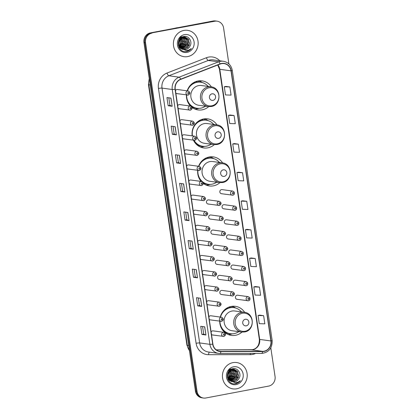 <?xml version="1.0" encoding="UTF-8"?>
<svg xmlns="http://www.w3.org/2000/svg" width="419" height="419" viewBox="0 0 419 419"><rect width="100%" height="100%" fill="white"/><g stroke="black" fill="none" stroke-linecap="round" stroke-linejoin="round"><path stroke-width="0.63" d="M244.675 312.349A14.675 13.665 97.8 0 0 235.373 306.32A14.675 13.665 97.8 0 0 231.257 306.425A14.675 13.665 97.8 0 0 220.242 317.057M219.708 321.179A14.675 13.665 97.8 0 0 231.403 335.399A14.675 13.665 97.8 0 0 235.52 335.289A14.675 13.665 97.8 0 0 241.983 332.084M222.609 162.912A14.675 13.665 97.8 0 0 213.308 156.884A14.675 13.665 97.8 0 0 209.191 156.989A14.675 13.665 97.8 0 0 198.601 166.291M197.695 170.36A14.675 13.665 97.8 0 0 201.141 181.422M203.299 183.459A14.675 13.665 97.8 0 0 209.338 185.963A14.675 13.665 97.8 0 0 213.454 185.853A14.675 13.665 97.8 0 0 219.917 182.647M216.995 124.899A14.675 13.665 97.8 0 0 207.693 118.87A14.675 13.665 97.8 0 0 203.576 118.98A14.675 13.665 97.8 0 0 192.174 135.856M193.473 140.224A14.675 13.665 97.8 0 0 203.723 147.949A14.675 13.665 97.8 0 0 207.84 147.844A14.675 13.665 97.8 0 0 214.303 144.639M211.386 86.885A14.675 13.665 97.8 0 0 202.078 80.857A14.675 13.665 97.8 0 0 197.967 80.967A14.675 13.665 97.8 0 0 187.178 90.829M186.434 94.919A14.675 13.665 97.8 0 0 190.53 106.07M192.054 107.416A14.675 13.665 97.8 0 0 198.114 109.935A14.675 13.665 97.8 0 0 202.225 109.83A14.675 13.665 97.8 0 0 208.688 106.625M190.436 110.15A2.074 1.933 -82.2 0 1 188.199 108.16A2.074 1.933 -82.2 0 1 190.415 106.049L179.704 104.588A2.074 1.933 97.8 0 0 177.698 105.735M178.054 108.144A2.074 1.933 97.8 0 0 179.725 108.689M192.661 125.234A2.074 1.933 -82.2 0 1 190.425 123.244A2.074 1.933 -82.2 0 1 192.64 121.138L181.93 119.677A2.074 1.933 97.8 0 0 179.929 120.819M180.285 123.228A2.074 1.933 97.8 0 0 181.951 123.773M194.893 140.323A2.074 1.933 -82.2 0 1 192.651 138.328A2.074 1.933 -82.2 0 1 194.872 136.222L184.161 134.761A2.074 1.933 97.8 0 0 182.155 135.908M182.511 138.312A2.074 1.933 97.8 0 0 184.177 138.862M197.119 155.407A2.074 1.933 -82.2 0 1 194.882 153.417A2.074 1.933 -82.2 0 1 197.098 151.306L186.387 149.845A2.074 1.933 97.8 0 0 184.381 150.992M184.737 153.401A2.074 1.933 97.8 0 0 186.408 153.946M199.344 170.491A2.074 1.933 -82.2 0 1 197.108 168.501A2.074 1.933 -82.2 0 1 199.324 166.39L188.613 164.929A2.074 1.933 97.8 0 0 186.612 166.076M186.968 168.485A2.074 1.933 97.8 0 0 188.634 169.03M201.57 185.575A2.074 1.933 -82.2 0 1 199.334 183.585A2.074 1.933 -82.2 0 1 201.549 181.479L190.839 180.013A2.074 1.933 97.8 0 0 188.838 181.16M189.194 183.569A2.074 1.933 97.8 0 0 190.86 184.114M203.802 200.664A2.074 1.933 -82.2 0 1 201.565 198.669A2.074 1.933 -82.2 0 1 203.781 196.563L193.07 195.102A2.074 1.933 97.8 0 0 191.064 196.249M191.42 198.653A2.074 1.933 97.8 0 0 193.091 199.198M206.028 215.748A2.074 1.933 -82.2 0 1 203.791 213.758A2.074 1.933 -82.2 0 1 206.007 211.647L195.296 210.186A2.074 1.933 97.8 0 0 193.295 211.333M193.646 213.742A2.074 1.933 97.8 0 0 195.317 214.287M208.253 230.832A2.074 1.933 -82.2 0 1 206.017 228.842A2.074 1.933 -82.2 0 1 208.233 226.731L197.522 225.27A2.074 1.933 97.8 0 0 195.521 226.417M195.877 228.826A2.074 1.933 97.8 0 0 197.543 229.371M210.485 245.916A2.074 1.933 -82.2 0 1 208.243 243.926A2.074 1.933 -82.2 0 1 210.464 241.821L199.753 240.354A2.074 1.933 97.8 0 0 197.747 241.501M198.103 243.91A2.074 1.933 97.8 0 0 199.774 244.455M212.711 261.006A2.074 1.933 -82.2 0 1 210.474 259.01A2.074 1.933 -82.2 0 1 212.69 256.905L201.979 255.443A2.074 1.933 97.8 0 0 199.978 256.59M200.329 258.994A2.074 1.933 97.8 0 0 202 259.539M214.937 276.09A2.074 1.933 -82.2 0 1 212.7 274.099A2.074 1.933 -82.2 0 1 214.916 271.989L204.205 270.527A2.074 1.933 97.8 0 0 202.204 271.674M202.56 274.078A2.074 1.933 97.8 0 0 204.226 274.628M217.168 291.174A2.074 1.933 -82.2 0 1 214.926 289.183A2.074 1.933 -82.2 0 1 217.147 287.073L206.436 285.611A2.074 1.933 97.8 0 0 204.43 286.758M204.786 289.168A2.074 1.933 97.8 0 0 206.457 289.712M219.394 306.258A2.074 1.933 -82.2 0 1 217.157 304.267A2.074 1.933 -82.2 0 1 219.373 302.157L208.662 300.695A2.074 1.933 97.8 0 0 206.656 301.842M207.012 304.252A2.074 1.933 97.8 0 0 208.683 304.796M221.62 321.342A2.074 1.933 -82.2 0 1 219.383 319.351A2.074 1.933 -82.2 0 1 221.599 317.246L210.888 315.785A2.074 1.933 97.8 0 0 208.887 316.926M209.243 319.336A2.074 1.933 97.8 0 0 210.909 319.88M223.851 336.431A2.074 1.933 -82.2 0 1 221.609 334.441A2.074 1.933 -82.2 0 1 223.83 332.33L213.119 330.869A2.074 1.933 97.8 0 0 211.113 332.016M211.469 334.42A2.074 1.933 97.8 0 0 213.14 334.97M188.21 95.066A2.074 1.933 -82.2 0 1 185.968 93.076A2.074 1.933 -82.2 0 1 188.189 90.965L177.478 89.504A2.074 1.933 97.8 0 0 175.472 90.651M175.828 93.06A2.074 1.933 97.8 0 0 177.499 93.605M219.399 205.462A2.074 1.933 -82.2 0 1 217.162 203.472A2.074 1.933 -82.2 0 1 219.378 201.361L208.667 199.9A2.074 1.933 97.8 0 0 206.452 202.01A2.074 1.933 97.8 0 0 208.688 204.001M221.625 220.546A2.074 1.933 -82.2 0 1 219.388 218.556A2.074 1.933 -82.2 0 1 221.604 216.445L210.893 214.984A2.074 1.933 97.8 0 0 208.678 217.094A2.074 1.933 97.8 0 0 210.914 219.085M223.856 235.63A2.074 1.933 -82.2 0 1 221.614 233.64A2.074 1.933 -82.2 0 1 223.835 231.534L213.124 230.073A2.074 1.933 97.8 0 0 210.904 232.178A2.074 1.933 97.8 0 0 213.145 234.169M226.082 250.719A2.074 1.933 -82.2 0 1 223.846 248.724A2.074 1.933 -82.2 0 1 226.061 246.618L215.35 245.157A2.074 1.933 97.8 0 0 213.135 247.262A2.074 1.933 97.8 0 0 215.371 249.258M228.308 265.803A2.074 1.933 -82.2 0 1 226.071 263.813A2.074 1.933 -82.2 0 1 228.287 261.702L217.576 260.241A2.074 1.933 97.8 0 0 215.361 262.352A2.074 1.933 97.8 0 0 217.597 264.342M230.539 280.887A2.074 1.933 -82.2 0 1 228.297 278.897A2.074 1.933 -82.2 0 1 230.518 276.786L219.807 275.325A2.074 1.933 97.8 0 0 217.587 277.436A2.074 1.933 97.8 0 0 219.828 279.426M232.765 295.971A2.074 1.933 -82.2 0 1 230.529 293.981A2.074 1.933 -82.2 0 1 232.744 291.875L222.033 290.409A2.074 1.933 97.8 0 0 219.818 292.52A2.074 1.933 97.8 0 0 222.054 294.51M232.77 195.175A2.074 1.933 -82.2 0 1 230.534 193.185A2.074 1.933 -82.2 0 1 232.749 191.074L222.039 189.613A2.074 1.933 97.8 0 0 219.823 191.724A2.074 1.933 97.8 0 0 222.06 193.714M234.996 210.259A2.074 1.933 -82.2 0 1 232.76 208.269A2.074 1.933 -82.2 0 1 234.975 206.158L224.265 204.697A2.074 1.933 97.8 0 0 222.049 206.808A2.074 1.933 97.8 0 0 224.285 208.798M237.222 225.343A2.074 1.933 -82.2 0 1 234.986 223.353A2.074 1.933 -82.2 0 1 237.201 221.248L226.49 219.786A2.074 1.933 97.8 0 0 224.275 221.892A2.074 1.933 97.8 0 0 226.511 223.882M239.453 240.433A2.074 1.933 -82.2 0 1 237.212 238.442A2.074 1.933 -82.2 0 1 239.432 236.332L228.722 234.87A2.074 1.933 97.8 0 0 226.501 236.976A2.074 1.933 97.8 0 0 228.743 238.971M241.679 255.517A2.074 1.933 -82.2 0 1 239.443 253.526A2.074 1.933 -82.2 0 1 241.658 251.416L230.948 249.954A2.074 1.933 97.8 0 0 228.732 252.065A2.074 1.933 97.8 0 0 230.969 254.055M243.905 270.601A2.074 1.933 -82.2 0 1 241.669 268.61A2.074 1.933 -82.2 0 1 243.884 266.5L233.174 265.038A2.074 1.933 97.8 0 0 230.958 267.149A2.074 1.933 97.8 0 0 233.194 269.139M246.136 285.685A2.074 1.933 -82.2 0 1 243.895 283.694A2.074 1.933 -82.2 0 1 246.115 281.589L235.405 280.128A2.074 1.933 97.8 0 0 233.184 282.233A2.074 1.933 97.8 0 0 235.426 284.223M248.362 300.774A2.074 1.933 -82.2 0 1 246.126 298.778A2.074 1.933 -82.2 0 1 248.341 296.673L237.631 295.212A2.074 1.933 97.8 0 0 235.415 297.317A2.074 1.933 97.8 0 0 237.652 299.313M229.423 306.918A13.429 12.502 -82.2 0 1 231.047 307.546M207.358 157.481A13.429 12.502 -82.2 0 1 208.981 158.11M201.743 119.467A13.429 12.502 -82.2 0 1 203.367 120.096M196.129 81.454A13.429 12.502 -82.2 0 1 197.752 82.082M198.517 81.082A14.675 13.665 97.8 0 0 198.197 80.925M204.132 119.096A14.675 13.665 97.8 0 0 203.807 118.938M209.746 157.104A14.675 13.665 97.8 0 0 209.421 156.947M231.812 306.54A14.675 13.665 97.8 0 0 231.487 306.383M228.889 63.892L223.584 27.947A8.307 7.736 97.8 0 0 217.058 21.17L215.455 20.95A8.307 7.736 97.8 0 0 213.124 21.013L150.395 32.892A8.307 7.736 97.8 0 0 143.947 42.513L195.416 391.053A8.307 7.736 97.8 0 0 201.942 397.83L202.744 397.94A8.307 7.736 97.8 0 1 196.218 391.157A8.307 7.736 97.8 0 0 202.744 397.94L203.545 398.05A8.307 7.736 97.8 0 0 205.876 397.987L268.605 386.109A8.307 7.736 97.8 0 0 275.053 376.487L270.821 347.854M217.058 21.17A8.307 7.736 97.8 0 0 214.727 21.228L151.196 33.001A8.307 7.736 97.8 0 0 144.749 42.618L196.218 391.157L144.749 42.618A8.307 7.736 97.8 0 1 151.196 33.001L213.926 21.123L150.395 32.892M216.256 21.06A8.307 7.736 97.8 0 0 213.926 21.123A8.307 7.736 97.8 0 1 216.256 21.06M183.841 30.44A13.293 12.376 97.8 0 0 173.382 43.833A13.293 12.376 97.8 0 0 183.978 56.675A13.293 12.376 97.8 0 0 187.702 56.581A13.293 12.376 97.8 0 0 198.166 43.183A13.293 12.376 97.8 0 0 187.571 30.341A13.293 12.376 97.8 0 0 183.841 30.44A13.293 12.376 97.8 0 0 173.382 43.833A13.293 12.376 97.8 0 0 183.978 56.675A13.293 12.376 97.8 0 0 187.702 56.581A13.293 12.376 97.8 0 0 198.166 43.183A13.293 12.376 97.8 0 0 187.571 30.341A13.293 12.376 97.8 0 0 183.841 30.44M232.896 362.639A13.293 12.376 97.8 0 0 222.437 376.037A13.293 12.376 97.8 0 0 233.032 388.879A13.293 12.376 97.8 0 0 236.756 388.78A13.293 12.376 97.8 0 0 247.22 375.382A13.293 12.376 97.8 0 0 236.625 362.54A13.293 12.376 97.8 0 0 232.896 362.639A13.293 12.376 97.8 0 0 222.437 376.037A13.293 12.376 97.8 0 0 233.032 388.879A13.293 12.376 97.8 0 0 236.756 388.78A13.293 12.376 97.8 0 0 247.22 375.382A13.293 12.376 97.8 0 0 236.625 362.54A13.293 12.376 97.8 0 0 232.896 362.639M221.557 63.662A8.862 8.249 -82.2 0 1 224.039 63.599A8.862 8.249 -82.2 0 1 231 70.832L270.889 340.951A8.862 8.249 -82.2 0 1 262.582 351.347L220.907 351.389A8.862 8.249 -82.2 0 1 219.86 351.321A8.862 8.249 -82.2 0 1 212.894 344.088L175.262 89.237A8.862 8.249 -82.2 0 1 180.741 79.38L220.158 64.065A8.862 8.249 -82.2 0 1 221.557 63.662M221.525 63.447A9.082 8.453 97.8 0 0 220.09 63.856L180.673 79.17A9.082 8.453 97.8 0 0 175.058 89.273L212.695 344.125A9.082 8.453 97.8 0 0 220.902 351.609L262.577 351.567A9.082 8.453 97.8 0 0 271.093 340.909L231.204 70.795A9.082 8.453 97.8 0 0 221.525 63.447M263.635 315.68L258.067 315.481L259.272 323.651L264.845 323.85L263.635 315.68L259.633 315.146M259.413 287.088L253.846 286.889L255.051 295.06L260.623 295.259L259.413 287.088L255.412 286.554M255.192 258.497L249.619 258.303L250.829 266.468L256.402 266.667L255.192 258.497L251.191 257.963M250.971 229.905L245.398 229.712L246.608 237.877L252.175 238.076L250.971 229.905L246.969 229.376M229.863 86.953L224.291 86.754L225.495 94.924L231.068 95.118L229.863 86.953L225.862 86.419M234.085 115.544L228.512 115.345L229.717 123.516L235.289 123.71L234.085 115.544L230.083 115.01M238.306 144.136L232.734 143.937L233.938 152.102L239.511 152.301L238.306 144.136L234.305 143.602M242.528 172.722L236.955 172.528L238.16 180.694L243.732 180.893L242.528 172.722L238.526 172.193M246.749 201.314L241.176 201.12L242.386 209.285L247.954 209.484L246.749 201.314L242.748 200.785M151.997 33.111A8.307 7.736 97.8 0 0 145.55 42.728L197.019 391.267A8.307 7.736 97.8 0 0 203.545 398.05M197.496 277.823L193.489 277.278L192.284 269.108L196.286 269.653L197.496 277.823L196.181 269.642M201.717 306.415L197.71 305.87L196.506 297.7L200.507 298.244L201.717 306.415L200.402 298.234M205.939 335.006L201.932 334.462L200.727 326.291L204.729 326.836L205.939 335.006L204.624 326.825M184.826 192.049L180.825 191.504L179.615 183.333L183.622 183.883L184.826 192.049L183.517 183.868M180.605 163.457L176.603 162.912L175.393 154.742L179.4 155.292L180.605 163.457L179.29 155.276M176.383 134.871L172.382 134.321L171.172 126.15L175.179 126.7L176.383 134.871L175.069 126.685M172.162 106.279L168.155 105.729L166.951 97.564L170.957 98.109L172.162 106.279L170.847 98.093M193.269 249.232L189.268 248.687L188.063 240.516L192.064 241.066L193.269 249.232L191.96 241.051M189.048 220.64L185.046 220.095L183.841 211.925L187.843 212.475L189.048 220.64L187.738 212.459M185.046 220.095L186.822 219.76L188.943 220.619M189.268 248.687L191.043 248.352L193.164 249.205M168.155 105.729L169.936 105.394L172.052 106.253M172.382 134.321L174.157 133.986M173.037 126.407L174.157 133.991L176.273 134.845M176.603 162.912L178.379 162.577L180.495 163.436M180.825 191.504L182.6 191.169L184.721 192.028M201.932 334.462L203.713 334.121L205.829 334.98M197.71 305.87L199.491 305.53L201.607 306.389M193.489 277.278L195.264 276.943M194.149 269.365L195.27 276.949L197.386 277.797M241.176 201.12L242.784 200.774M236.955 172.528L238.563 172.183M232.734 143.937L234.341 143.591M228.512 115.345L230.12 115M224.291 86.754L225.899 86.408M245.398 229.712L247.006 229.366M249.619 258.303L251.227 257.957M253.846 286.889L255.449 286.549M258.067 315.481L259.675 315.14M186.822 219.766L185.706 212.182M182.6 191.174L181.479 183.59M178.379 162.582L177.258 154.999M169.936 105.399L168.815 97.816M191.043 248.357L189.927 240.773M199.491 305.54L198.37 297.956M203.713 334.132L202.592 326.548M178.038 27.654A14.953 13.921 97.8 0 0 176.593 27.848A14.953 13.921 97.8 0 0 175.173 28.199M178.834 46.991A11.769 10.957 97.8 0 0 179.175 46.31M179.73 44.891A11.769 10.957 97.8 0 0 180.259 39.726M184.423 37.05L187.335 39.077L188.031 45.205L183.281 49.201L182.736 49.269M182.396 49.29L182.108 49.29M181.82 48.824L183.925 49.573L185.68 49.526C187.413 49.164 188.765 48.18 189.723 46.577C192.976 42.104 188.943 35.437 184.035 36.463C175.179 37.474 177.352 52.941 186.209 51.563L186.644 51.495C188.534 51.113 190.095 50.128 191.331 48.536C189.817 49.814 188.094 50.469 186.156 50.49L181.605 48.688C176.986 46.074 178.374 37.825 183.37 37.15L185.067 37.097L188.608 39.25L189.304 45.378L184.554 49.374L183.349 49.463M182.522 49.379L178.992 47.331M184.905 37.076L188.272 39.197L189.435 43.204L187.859 47.216L184.234 49.332L183.187 49.421M189.723 46.577C188.361 48.395 186.958 49.369 185.507 49.505L184.281 49.594M182.16 49.112L179.206 46.373L178.489 42.141L183.051 37.108L185.067 37.097M180.275 38.993L180.406 44.163L179.316 46.001M179.379 37.982L180.427 42.958L179.196 45.718M181.018 38.27L181.673 44.335L179.835 46.938M179.657 47.085L179.112 47.473M179.94 37.359L181.82 42.01L179.704 46.729M181.731 37.773L182.249 38.386L182.946 44.514L180.385 47.646M180.421 36.924L183.087 41.701L180.243 47.483M182.427 37.432L183.522 38.558L184.219 44.686L180.956 48.206M180.778 36.642L183.161 38.459L184.36 42.445L180.814 48.075M183.103 37.207L184.789 38.731L185.486 44.859L181.542 48.651M181.72 36.704L184.423 38.616L185.601 43.052L181.396 48.546M183.773 37.087L186.062 38.904L186.759 45.032L182.134 49.002M183.611 37.108L186.151 39.496L186.785 43.785L182.302 48.84M182.438 36.919L183.794 36.919M184.26 37.05L187.722 40.313L187.455 45.729L182.962 49.154M184.46 34.63A9.029 8.406 97.8 0 0 177.457 45.084A9.029 8.406 97.8 0 0 187.084 52.385A9.029 8.406 97.8 0 0 194.086 41.931A9.029 8.406 97.8 0 0 184.46 34.63M179.463 40.198L178.861 44.592M178.646 44.98L178.353 45.435M191.331 48.536L186.497 51.474L185.544 51.584M188.094 41.654L187.56 45.509M185.544 41.256L185.015 45.179M184.276 41.088L183.742 45.001M183.003 40.915L182.48 44.807M181.736 40.795L181.181 44.702M180.086 46.708L179.871 46.991M179.72 47.174L179.285 47.656M212.988 100.361A3.321 3.095 97.8 0 0 215.57 96.511A3.321 3.095 97.8 0 0 212.024 93.825A3.321 3.095 97.8 0 0 209.448 97.669A3.321 3.095 97.8 0 0 212.988 100.361M211.04 86.833L201.445 85.523A9.967 9.281 97.8 0 0 198.648 85.596A9.967 9.281 97.8 0 0 190.802 95.642A9.967 9.281 97.8 0 0 198.747 105.274L208.343 106.583L211.249 106.51C221.661 105.159 221.489 87.644 211.04 86.833A9.967 9.281 97.8 0 0 208.243 86.906A9.967 9.281 97.8 0 0 200.397 96.951A9.967 9.281 97.8 0 0 208.343 106.583M186.644 94.945A13.151 12.245 97.8 0 0 197.113 108.264A13.151 12.245 97.8 0 0 200.806 108.17A13.151 12.245 97.8 0 0 205.462 106.19M208.159 86.44A13.151 12.245 97.8 0 0 200.675 82.203A13.151 12.245 97.8 0 0 196.982 82.302A13.151 12.245 97.8 0 0 187.413 90.86M200.675 82.203L200.272 82.15A13.151 12.245 97.8 0 0 196.584 82.244A13.151 12.245 97.8 0 0 188.938 87.147M191.912 84.235A10.381 9.668 97.8 0 0 191.782 84.256A10.381 9.668 97.8 0 0 191.289 84.366M197.627 82.098A13.151 12.245 97.8 0 0 195.82 81.564M187.136 100.361A13.151 12.245 97.8 0 0 196.715 108.212L197.113 108.264M199.041 108.364L198.114 108.621A14.398 13.403 -82.2 0 1 197.082 108.861A14.398 13.403 -82.2 0 1 194.945 109.081M198.632 82.045L198.486 81.077L200.088 81.296L202.298 82.548M200.088 81.296A14.398 13.403 -82.2 0 1 201.728 82.129L202.555 82.622M218.603 138.37A3.321 3.095 97.8 0 0 221.18 134.525A3.321 3.095 97.8 0 0 217.639 131.838A3.321 3.095 97.8 0 0 215.062 135.683A3.321 3.095 97.8 0 0 218.603 138.37M216.654 124.841L207.054 123.532A9.967 9.281 97.8 0 0 204.263 123.605A9.967 9.281 97.8 0 0 196.417 133.656A9.967 9.281 97.8 0 0 204.362 143.288L213.957 144.597L216.864 144.518C227.276 143.172 227.103 125.658 216.654 124.841A9.967 9.281 97.8 0 0 213.858 124.92A9.967 9.281 97.8 0 0 206.012 134.965A9.967 9.281 97.8 0 0 213.957 144.597M194.039 140.302A13.151 12.245 97.8 0 0 202.728 146.278A13.151 12.245 97.8 0 0 206.415 146.179A13.151 12.245 97.8 0 0 211.076 144.204M213.769 124.448A13.151 12.245 97.8 0 0 206.284 120.216A13.151 12.245 97.8 0 0 202.597 120.311A13.151 12.245 97.8 0 0 192.452 135.892M206.284 120.216L205.886 120.159A13.151 12.245 97.8 0 0 202.199 120.258A13.151 12.245 97.8 0 0 194.552 125.155M197.522 122.248A10.381 9.668 97.8 0 0 197.396 122.269A10.381 9.668 97.8 0 0 196.899 122.379M203.241 120.106A13.151 12.245 97.8 0 0 201.429 119.577M193.641 140.245A13.151 12.245 97.8 0 0 202.33 146.221L202.728 146.278M204.655 146.378L203.723 146.634A14.398 13.403 -82.2 0 1 202.696 146.875A14.398 13.403 -82.2 0 1 200.56 147.09M204.242 120.054L204.1 119.09L205.703 119.31L207.913 120.562M205.703 119.31A14.398 13.403 -82.2 0 1 207.342 120.138L208.17 120.635M224.217 176.383A3.321 3.095 97.8 0 0 226.794 172.539A3.321 3.095 97.8 0 0 223.254 169.847A3.321 3.095 97.8 0 0 220.677 173.696A3.321 3.095 97.8 0 0 224.217 176.383M222.264 162.855L212.669 161.545A9.967 9.281 97.8 0 0 209.872 161.619A9.967 9.281 97.8 0 0 202.026 171.67A9.967 9.281 97.8 0 0 209.977 181.301L219.572 182.611L222.479 182.532C232.885 181.181 232.713 163.667 222.264 162.855A9.967 9.281 97.8 0 0 219.472 162.928A9.967 9.281 97.8 0 0 211.626 172.979A9.967 9.281 97.8 0 0 219.572 182.611M197.904 170.392A13.151 12.245 97.8 0 0 208.343 184.292A13.151 12.245 97.8 0 0 212.03 184.192A13.151 12.245 97.8 0 0 216.686 182.218M219.383 162.462A13.151 12.245 97.8 0 0 211.899 158.23A13.151 12.245 97.8 0 0 208.212 158.324A13.151 12.245 97.8 0 0 198.847 166.327M211.899 158.23L211.501 158.173A13.151 12.245 97.8 0 0 207.808 158.272A13.151 12.245 97.8 0 0 200.167 163.169M203.136 160.257A10.381 9.668 97.8 0 0 203.006 160.283A10.381 9.668 97.8 0 0 202.513 160.388M208.856 158.12A13.151 12.245 97.8 0 0 207.044 157.591M198.36 176.383A13.151 12.245 97.8 0 0 202.063 181.616M202.859 182.228A13.151 12.245 97.8 0 0 207.944 184.234L208.343 184.292M210.27 184.386L209.338 184.648A14.398 13.403 -82.2 0 1 208.306 184.884A14.398 13.403 -82.2 0 1 206.169 185.104M209.856 158.068L209.715 157.104L211.317 157.319L213.528 158.571M211.317 157.319A14.398 13.403 -82.2 0 1 212.957 158.152L213.779 158.649M246.283 325.82A3.321 3.095 97.8 0 0 248.86 321.975A3.321 3.095 97.8 0 0 245.319 319.283A3.321 3.095 97.8 0 0 242.742 323.133A3.321 3.095 97.8 0 0 246.283 325.82M244.335 312.291L234.734 310.982A9.967 9.281 97.8 0 0 231.943 311.055A9.967 9.281 97.8 0 0 224.097 321.106A9.967 9.281 97.8 0 0 232.042 330.738L241.637 332.047L244.544 331.968C254.956 330.617 254.783 313.103 244.335 312.291A9.967 9.281 97.8 0 0 241.538 312.365A9.967 9.281 97.8 0 0 233.692 322.415A9.967 9.281 97.8 0 0 241.637 332.047M219.928 321.205A13.151 12.245 97.8 0 0 230.408 333.728A13.151 12.245 97.8 0 0 234.095 333.629A13.151 12.245 97.8 0 0 238.757 331.654M241.449 311.898A13.151 12.245 97.8 0 0 233.964 307.666A13.151 12.245 97.8 0 0 230.277 307.761A13.151 12.245 97.8 0 0 220.462 317.089M233.964 307.666L233.566 307.609A13.151 12.245 97.8 0 0 229.879 307.708A13.151 12.245 97.8 0 0 222.232 312.605M225.202 309.693A10.381 9.668 97.8 0 0 225.076 309.72A10.381 9.668 97.8 0 0 224.579 309.824M230.921 307.556A13.151 12.245 97.8 0 0 229.109 307.027M220.425 325.82A13.151 12.245 97.8 0 0 230.01 333.671L230.408 333.728M232.336 333.823L231.403 334.084A14.398 13.403 -82.2 0 1 230.377 334.32A14.398 13.403 -82.2 0 1 228.24 334.54M231.922 307.504L231.78 306.54L233.383 306.755L235.593 308.007M233.383 306.755A14.398 13.403 -82.2 0 1 235.022 307.588L235.85 308.085M227.894 379.19A11.769 10.957 97.8 0 0 228.229 378.514M228.784 377.09A11.769 10.957 97.8 0 0 229.313 371.925M233.483 369.249L236.389 371.281L237.086 377.409L232.336 381.4L231.791 381.473M231.45 381.489L231.162 381.489M230.879 381.028L232.98 381.777L234.734 381.73C236.473 381.363 237.819 380.379 238.778 378.781C242.03 374.308 237.997 367.636 233.095 368.662C224.233 369.678 226.407 385.145 235.269 383.762L235.703 383.694C237.589 383.312 239.149 382.327 240.386 380.735C238.872 382.018 237.149 382.667 235.211 382.694L230.66 380.892C226.04 378.278 227.433 370.024 232.425 369.349L234.121 369.296L237.662 371.454L238.359 377.582L233.608 381.573L232.404 381.662M231.576 381.578L228.046 379.535M233.959 369.275L237.327 371.396L238.495 375.403L236.913 379.415L233.289 381.531L232.246 381.62M238.778 378.781C237.416 380.593 236.012 381.568 234.561 381.704L233.336 381.793M231.22 381.316L228.261 378.577L227.543 374.345L232.11 369.307L234.121 369.296M229.329 371.197L229.46 376.367L228.376 378.205M228.439 370.187L229.481 375.162L228.25 377.917M230.073 370.469L230.728 376.54L228.894 379.137M228.711 379.289L228.172 379.677M228.999 369.563L230.874 374.209L228.758 378.933M230.79 369.977L231.304 370.585L232 376.712L229.439 379.85M229.476 369.123L232.142 373.905L229.298 379.687M231.482 369.637L232.576 370.763L233.273 376.885L230.01 380.405M229.832 368.84L232.215 370.658L233.414 374.644L229.869 380.279M232.163 369.411L233.849 370.935L234.546 377.058L230.602 380.85M230.775 368.903L233.477 370.815L234.656 375.251L230.45 380.751M232.828 369.286L235.117 371.108L235.813 377.236L231.194 381.206M232.665 369.307L235.206 371.695L235.845 375.984L231.356 381.044M231.492 369.123L232.849 369.123M233.315 369.249L236.777 372.517L236.51 377.928L232.016 381.358M233.519 366.829A9.029 8.406 97.8 0 0 226.511 377.283A9.029 8.406 97.8 0 0 236.138 384.59A9.029 8.406 97.8 0 0 243.146 374.136A9.029 8.406 97.8 0 0 233.519 366.829M228.517 372.402L227.915 376.796M227.706 377.184L227.407 377.634M240.386 380.735L235.551 383.673L234.598 383.783M237.149 373.858L236.62 377.708M234.598 373.455L234.069 377.383M233.331 373.287L232.796 377.2M232.058 373.114L231.534 377.011M230.79 372.999L230.241 376.901M229.146 378.912L228.931 379.195M228.774 379.378L228.339 379.855M143.947 42.513L145.55 42.728M213.124 21.013L214.727 21.228M195.416 391.053L197.019 391.267M149.358 79.149A11.077 10.313 97.8 0 0 148.829 84.769L150.217 84.963M189.477 350.818L186.932 345.198L148.446 84.612A5.536 0.602 -8.4 0 0 148.829 84.769L187.309 345.356L188.697 345.549M186.932 345.198A5.536 0.602 -8.4 0 0 187.309 345.356A11.077 10.313 97.8 0 0 189.425 350.478M262.582 351.347L251.369 349.813A8.862 8.249 97.8 0 0 252.804 349.676A8.862 8.249 97.8 0 0 259.68 339.421L219.792 69.303A8.862 8.249 97.8 0 0 217.89 64.945M216.272 349.855L251.369 349.813A4.986 1.802 -90.1 0 0 251.28 349.807A4.986 1.802 -90.1 0 0 251.191 349.813M231 70.832L219.792 69.303A4.986 0.539 -8.4 0 1 219.451 69.161L217.733 65.008M255.59 353.437A13.843 12.889 -82.2 0 1 252.526 354.443A13.843 12.889 -82.2 0 1 250.284 354.657L208.61 354.699A13.843 12.889 -82.2 0 1 196.092 343.287L158.461 88.44A13.843 12.889 -82.2 0 1 167.019 73.037L206.436 57.722A13.843 12.889 -82.2 0 1 219.792 60.781M158.461 88.44A2.771 0.299 -8.4 0 1 162.012 88.095L172.261 89.493A11.077 10.313 -82.2 0 1 179.107 77.169L218.524 61.855A11.077 10.313 -82.2 0 1 220.274 61.352A11.077 10.313 -82.2 0 1 223.379 61.274L213.13 59.875A11.077 10.313 97.8 0 0 210.024 59.954A11.077 10.313 97.8 0 0 208.274 60.456L168.857 75.771A11.077 10.313 97.8 0 0 162.012 88.095L199.643 342.941A11.077 10.313 97.8 0 0 208.348 351.986L218.598 353.385A11.077 10.313 -82.2 0 1 209.893 344.339L172.261 89.493A2.771 0.299 -8.4 0 0 175.058 89.273M220.09 63.856A2.771 0.896 68.8 0 0 218.524 61.855L208.274 60.456A2.771 0.896 -111.2 0 1 206.436 57.722M212.695 344.125A2.771 0.299 171.6 0 1 209.893 344.339L199.643 342.941A2.771 0.299 -8.4 0 0 196.092 343.287M219.907 353.474A11.077 10.313 -82.2 0 1 218.598 353.385L219.959 353.474A2.771 1 89.9 0 1 219.907 353.474M220.902 351.609A2.771 1 89.9 0 1 219.959 353.474L261.629 353.432A2.771 1 89.9 0 1 261.582 353.427L220.006 353.474M167.019 73.037A2.771 0.896 -111.2 0 0 168.857 75.771L179.107 77.169A2.771 0.896 68.8 0 1 180.673 79.17M262.577 351.567A2.771 1 89.9 0 1 261.629 353.432C268.867 352.452 272.376 348.147 272.156 340.511L232.273 70.392A2.771 0.299 171.6 0 1 231.204 70.795M271.093 340.909A2.771 0.299 -8.4 0 0 272.156 340.511M209.4 352.128A2.771 1 -90.1 0 0 208.61 354.699M250.41 353.442A2.771 1 -90.1 0 0 250.284 354.657M220.907 351.389L218.828 351.106M270.889 340.951L259.68 339.421A4.986 0.539 -8.4 0 1 259.34 339.28L219.451 69.161M211.726 105.808A9.155 8.527 97.8 0 0 218.833 95.207A9.155 8.527 97.8 0 0 209.071 87.796A9.155 8.527 97.8 0 0 201.963 98.402A9.155 8.527 97.8 0 0 211.726 105.808M190.189 105.708A13.277 12.361 97.8 0 0 190.724 106.117M191.661 106.73A13.277 12.361 97.8 0 0 197.81 108.338M217.341 143.822A9.155 8.527 97.8 0 0 224.448 133.221A9.155 8.527 97.8 0 0 214.68 125.81A9.155 8.527 97.8 0 0 207.578 136.416A9.155 8.527 97.8 0 0 217.341 143.822M195.804 143.722A13.277 12.361 97.8 0 0 203.424 146.351M222.955 181.836A9.155 8.527 97.8 0 0 230.057 171.23A9.155 8.527 97.8 0 0 220.294 163.824A9.155 8.527 97.8 0 0 213.192 174.424A9.155 8.527 97.8 0 0 222.955 181.836M203.22 182.946A13.277 12.361 97.8 0 0 209.039 184.365M245.021 331.272A9.155 8.527 97.8 0 0 252.123 320.666A9.155 8.527 97.8 0 0 242.36 313.26A9.155 8.527 97.8 0 0 235.258 323.861A9.155 8.527 97.8 0 0 245.021 331.272M223.484 331.172A13.277 12.361 97.8 0 0 231.105 333.802M232.87 192.52A0.691 0.644 97.8 0 0 232.33 193.321A0.691 0.644 97.8 0 0 233.069 193.882A0.691 0.644 97.8 0 0 233.603 193.08A0.691 0.644 97.8 0 0 232.87 192.52M235.096 207.604A0.691 0.644 97.8 0 0 234.556 208.405A0.691 0.644 97.8 0 0 235.295 208.966A0.691 0.644 97.8 0 0 235.834 208.164A0.691 0.644 97.8 0 0 235.096 207.604M237.322 222.693A0.691 0.644 97.8 0 0 236.787 223.495A0.691 0.644 97.8 0 0 237.526 224.055A0.691 0.644 97.8 0 0 238.06 223.254A0.691 0.644 97.8 0 0 237.322 222.693M239.553 237.777A0.691 0.644 97.8 0 0 239.013 238.579A0.691 0.644 97.8 0 0 239.752 239.139A0.691 0.644 97.8 0 0 240.286 238.338A0.691 0.644 97.8 0 0 239.553 237.777M241.779 252.861A0.691 0.644 97.8 0 0 241.239 253.663A0.691 0.644 97.8 0 0 241.978 254.223A0.691 0.644 97.8 0 0 242.517 253.422A0.691 0.644 97.8 0 0 241.779 252.861M244.005 267.945A0.691 0.644 97.8 0 0 243.47 268.747A0.691 0.644 97.8 0 0 244.209 269.307A0.691 0.644 97.8 0 0 244.743 268.506A0.691 0.644 97.8 0 0 244.005 267.945M246.231 283.035A0.691 0.644 97.8 0 0 245.696 283.836A0.691 0.644 97.8 0 0 246.435 284.396A0.691 0.644 97.8 0 0 246.969 283.59A0.691 0.644 97.8 0 0 246.231 283.035M248.462 298.119A0.691 0.644 97.8 0 0 247.922 298.92A0.691 0.644 97.8 0 0 248.661 299.48A0.691 0.644 97.8 0 0 249.2 298.679A0.691 0.644 97.8 0 0 248.462 298.119M219.697 204.168A0.691 0.644 97.8 0 0 220.237 203.367A0.691 0.644 97.8 0 0 219.498 202.806A0.691 0.644 97.8 0 0 218.959 203.608A0.691 0.644 97.8 0 0 219.697 204.168M221.923 219.252A0.691 0.644 97.8 0 0 222.463 218.451A0.691 0.644 97.8 0 0 221.724 217.89A0.691 0.644 97.8 0 0 221.19 218.692A0.691 0.644 97.8 0 0 221.923 219.252M224.155 234.336A0.691 0.644 97.8 0 0 224.689 233.535A0.691 0.644 97.8 0 0 223.95 232.98A0.691 0.644 97.8 0 0 223.416 233.781A0.691 0.644 97.8 0 0 224.155 234.336M226.38 249.425A0.691 0.644 97.8 0 0 226.92 248.624A0.691 0.644 97.8 0 0 226.181 248.064A0.691 0.644 97.8 0 0 225.642 248.865A0.691 0.644 97.8 0 0 226.38 249.425M228.606 264.509A0.691 0.644 97.8 0 0 229.146 263.708A0.691 0.644 97.8 0 0 228.407 263.148A0.691 0.644 97.8 0 0 227.868 263.949A0.691 0.644 97.8 0 0 228.606 264.509M230.838 279.593A0.691 0.644 97.8 0 0 231.372 278.792A0.691 0.644 97.8 0 0 230.633 278.232A0.691 0.644 97.8 0 0 230.099 279.033A0.691 0.644 97.8 0 0 230.838 279.593M233.064 294.677A0.691 0.644 97.8 0 0 233.603 293.876A0.691 0.644 97.8 0 0 232.864 293.316A0.691 0.644 97.8 0 0 232.325 294.117A0.691 0.644 97.8 0 0 233.064 294.677M188.508 93.772A0.691 0.644 97.8 0 0 189.042 92.971A0.691 0.644 97.8 0 0 188.304 92.41A0.691 0.644 97.8 0 0 187.77 93.212A0.691 0.644 97.8 0 0 188.508 93.772M190.734 108.856A0.691 0.644 97.8 0 0 191.274 108.055A0.691 0.644 97.8 0 0 190.535 107.494A0.691 0.644 97.8 0 0 189.996 108.296A0.691 0.644 97.8 0 0 190.734 108.856M192.96 123.945A0.691 0.644 97.8 0 0 193.499 123.139A0.691 0.644 97.8 0 0 192.761 122.584A0.691 0.644 97.8 0 0 192.221 123.385A0.691 0.644 97.8 0 0 192.96 123.945M195.191 139.029A0.691 0.644 97.8 0 0 195.725 138.228A0.691 0.644 97.8 0 0 194.987 137.668A0.691 0.644 97.8 0 0 194.453 138.469A0.691 0.644 97.8 0 0 195.191 139.029M197.417 154.113A0.691 0.644 97.8 0 0 197.957 153.312A0.691 0.644 97.8 0 0 197.218 152.752A0.691 0.644 97.8 0 0 196.679 153.553A0.691 0.644 97.8 0 0 197.417 154.113M199.643 169.197A0.691 0.644 97.8 0 0 200.182 168.396A0.691 0.644 97.8 0 0 199.444 167.836A0.691 0.644 97.8 0 0 198.905 168.637A0.691 0.644 97.8 0 0 199.643 169.197M201.874 184.281A0.691 0.644 97.8 0 0 202.408 183.48A0.691 0.644 97.8 0 0 201.67 182.92A0.691 0.644 97.8 0 0 201.136 183.726A0.691 0.644 97.8 0 0 201.874 184.281M204.1 199.371A0.691 0.644 97.8 0 0 204.634 198.569A0.691 0.644 97.8 0 0 203.901 198.009A0.691 0.644 97.8 0 0 203.362 198.81A0.691 0.644 97.8 0 0 204.1 199.371M206.326 214.455A0.691 0.644 97.8 0 0 206.866 213.653A0.691 0.644 97.8 0 0 206.127 213.093A0.691 0.644 97.8 0 0 205.588 213.894A0.691 0.644 97.8 0 0 206.326 214.455M208.557 229.539A0.691 0.644 97.8 0 0 209.091 228.737A0.691 0.644 97.8 0 0 208.353 228.177A0.691 0.644 97.8 0 0 207.819 228.978A0.691 0.644 97.8 0 0 208.557 229.539M210.783 244.623A0.691 0.644 97.8 0 0 211.317 243.821A0.691 0.644 97.8 0 0 210.584 243.261A0.691 0.644 97.8 0 0 210.045 244.062A0.691 0.644 97.8 0 0 210.783 244.623M213.009 259.712A0.691 0.644 97.8 0 0 213.549 258.911A0.691 0.644 97.8 0 0 212.81 258.35A0.691 0.644 97.8 0 0 212.271 259.152A0.691 0.644 97.8 0 0 213.009 259.712M215.24 274.796A0.691 0.644 97.8 0 0 215.775 273.995A0.691 0.644 97.8 0 0 215.036 273.434A0.691 0.644 97.8 0 0 214.502 274.236A0.691 0.644 97.8 0 0 215.24 274.796M217.466 289.88A0.691 0.644 97.8 0 0 218 289.079A0.691 0.644 97.8 0 0 217.262 288.518A0.691 0.644 97.8 0 0 216.728 289.32A0.691 0.644 97.8 0 0 217.466 289.88M219.692 304.964A0.691 0.644 97.8 0 0 220.232 304.163A0.691 0.644 97.8 0 0 219.493 303.602A0.691 0.644 97.8 0 0 218.954 304.404A0.691 0.644 97.8 0 0 219.692 304.964M221.918 320.053A0.691 0.644 97.8 0 0 222.458 319.252A0.691 0.644 97.8 0 0 221.719 318.691A0.691 0.644 97.8 0 0 221.185 319.493A0.691 0.644 97.8 0 0 221.918 320.053M224.149 335.137A0.691 0.644 97.8 0 0 224.684 334.336A0.691 0.644 97.8 0 0 223.945 333.775A0.691 0.644 97.8 0 0 223.411 334.577A0.691 0.644 97.8 0 0 224.149 335.137M148.446 84.612L149.253 78.426M259.34 339.28C259.523 344.905 257.276 348.372 252.599 349.682L216.267 349.849M232.273 70.392C231.236 65.285 228.276 62.242 223.379 61.274M221.478 193.73L232.828 195.175C234.205 194.961 234.671 193.924 234.216 192.07L232.749 191.074M223.704 208.814L235.054 210.259C236.436 210.045 236.897 209.008 236.447 207.154L234.975 206.158M225.93 223.898L237.28 225.343C238.662 225.129 239.129 224.097 238.673 222.243L237.201 221.248M228.161 238.987L239.511 240.427C240.888 240.213 241.354 239.181 240.899 237.327L239.432 236.332M230.387 254.071L241.737 255.517C243.12 255.302 243.58 254.265 243.13 252.411L241.658 251.416M232.613 269.155L243.963 270.601C245.345 270.386 245.812 269.349 245.356 267.495L243.884 266.5M234.839 284.239L246.189 285.685C247.571 285.47 248.038 284.438 247.582 282.584L246.115 281.589M237.07 299.323L248.42 300.769C249.803 300.554 250.263 299.522 249.813 297.668L248.341 296.673M219.378 201.361C221.62 202.738 221.646 204.105 219.456 205.462L208.107 204.016M221.604 216.445C223.851 217.822 223.872 219.189 221.682 220.546L210.333 219.1M223.835 231.534C226.077 232.906 226.103 234.273 223.908 235.63L212.559 234.184M226.061 246.618C228.303 247.99 228.329 249.357 226.14 250.714L214.79 249.268M228.287 261.702C230.529 263.08 230.555 264.441 228.365 265.803L217.016 264.358M230.518 276.786C232.76 278.164 232.786 279.531 230.591 280.887L219.242 279.442M232.744 291.875C234.986 293.248 235.012 294.615 232.823 295.971L221.473 294.526M188.189 90.965C190.43 92.342 190.456 93.709 188.262 95.066L176.912 93.62M190.415 106.049C192.656 107.426 192.682 108.793 190.493 110.15L179.143 108.704M192.64 121.138C194.882 122.51 194.908 123.877 192.719 125.234L181.369 123.788M194.872 136.222C197.113 137.594 197.139 138.961 194.945 140.318L183.595 138.872M197.098 151.306C199.339 152.684 199.365 154.051 197.176 155.407L185.827 153.962M199.324 166.39C201.565 167.768 201.591 169.135 199.402 170.491L188.052 169.046M201.549 181.479C203.796 182.852 203.823 184.219 201.628 185.575L190.278 184.13M203.781 196.563C206.022 197.936 206.048 199.303 203.859 200.659L192.51 199.214M206.007 211.647C208.248 213.025 208.274 214.387 206.085 215.748L194.735 214.303M208.233 226.731C210.479 228.109 210.506 229.476 208.311 230.832L196.961 229.387M210.464 241.821C212.705 243.193 212.732 244.56 210.542 245.916L199.193 244.471M212.69 256.905C214.931 258.277 214.957 259.644 212.768 261L201.419 259.555M214.916 271.989C217.162 273.366 217.189 274.728 214.994 276.09L203.644 274.644M217.147 287.073C219.388 288.45 219.415 289.817 217.22 291.174L205.87 289.728M219.373 302.157C221.614 303.534 221.641 304.901 219.451 306.258L208.102 304.812M221.599 317.246C223.846 318.618 223.872 319.985 221.677 321.342L210.328 319.896M223.83 332.33C226.071 333.702 226.098 335.069 223.903 336.426L212.553 334.985"/></g></svg>
